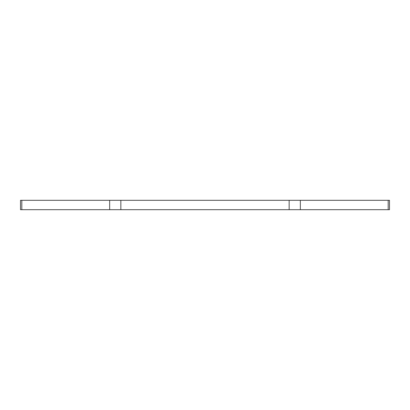 <?xml version="1.0" encoding="UTF-8"?>
<svg xmlns="http://www.w3.org/2000/svg" width="410" height="410" viewBox="0 0 410 410"><rect width="100%" height="100%" fill="white"/><g stroke="black" fill="none" stroke-linecap="round" stroke-linejoin="round"><path stroke-width="0.61" d="M21.822 209.689L21.822 200.311L20.5 200.311L20.5 209.689L120.847 209.689L120.847 200.311L109.66 200.311L109.66 209.689M21.822 200.311L109.66 200.311M388.178 209.689L388.178 200.311L389.5 200.311L389.5 209.689L289.152 209.689L289.152 200.311L120.847 200.311M289.152 200.311L300.34 200.311L300.34 209.689M388.178 200.311L300.34 200.311M289.152 209.689L120.847 209.689"/></g></svg>

